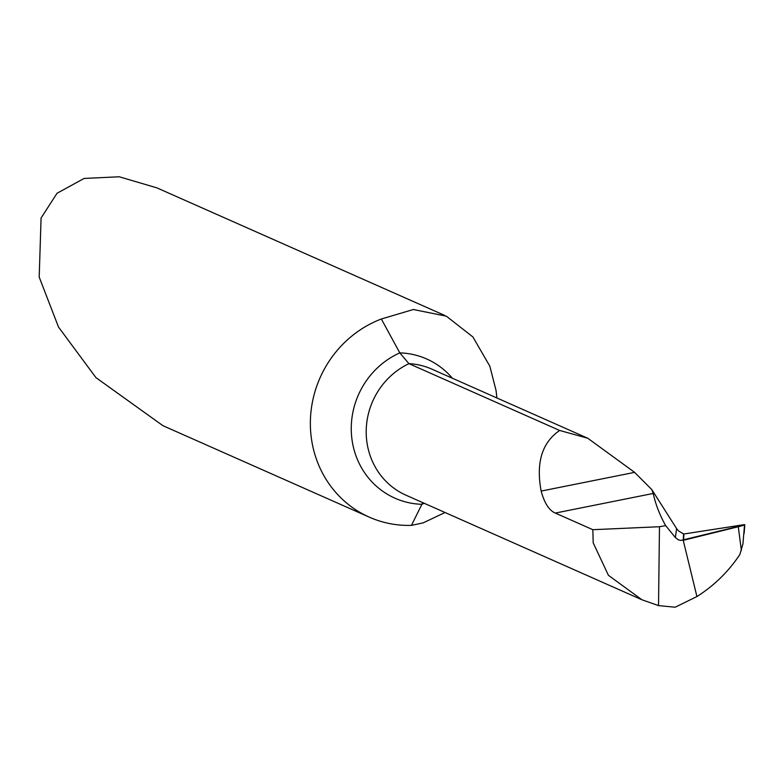 <?xml version="1.0" encoding="UTF-8"?>
<svg xmlns="http://www.w3.org/2000/svg" width="784" height="784" viewBox="0 0 784 784"><rect width="100%" height="100%" fill="white"/><g stroke="black" fill="none" stroke-linecap="round" stroke-linejoin="round"><path stroke-width="1.18" d="M676.592 528.592L651.818 489.608L653.209 493.459A3232.481 589.833 -8.3 0 0 665.685 525.652L659.471 526.721L658.531 605.601L675.161 607.228L696.927 596.555L683.227 540.313L696.927 596.555C714.224 585.56 728.522 571.565 739.831 554.572L742.938 543.959L744.526 524.908L680.826 540.45L678.258 539.774L675.367 537.559L676.592 528.592L678.454 530.856L683.609 534.022L683.227 540.313L683.609 534.022L744.398 524.653M665.685 525.652L675.367 537.559M444.626 315.384L156.869 187.856L119.237 176.772L84.094 178.438L57.007 193.295L41.072 218.03L39.2 277.075L58.516 327.065L95.942 377.623L162.905 425.673L369.323 517.166A107.486 101.508 113.9 0 1 311.503 439.197A107.486 101.508 113.9 0 1 381.347 319L399.801 352.878L408.934 363.658L559.658 430.465C542.009 442.558 535.844 462.756 541.156 491.078L634.599 472.36L587.814 438.266L559.658 430.465M369.323 517.166A107.486 101.508 113.9 0 0 411.453 525.378L421.89 504.308A79.752 75.323 -66.1 0 1 352.104 440.363A79.752 75.323 -66.1 0 1 399.801 352.878A79.752 75.323 113.9 0 1 452.368 378.231M381.347 319L413.335 309.513L446.331 316.168L472.889 336.934L489.843 366.206L496.056 390.52L496.919 397.978M658.531 605.601L641.939 599.78L608.413 575.299L593.194 542.842L592.851 529.7L555.307 513.069C549.123 510.462 544.41 503.132 541.156 491.078M659.471 526.721L592.851 529.7M445.057 512.52L423.184 522.85L411.453 525.378M422.841 502.671L421.89 504.308A79.752 75.323 113.9 0 0 424.154 503.25M651.818 489.608L634.599 472.36M683.609 534.022L683.227 540.313L738.293 526.74C744.575 525.113 746.172 524.467 743.075 524.81L683.648 534.031M587.814 438.266L431.847 369.137A72.559 68.522 113.9 0 0 408.934 363.658A72.559 68.522 -66.1 0 0 366.971 442.578A72.559 68.522 -66.1 0 0 405.994 495.204L641.939 599.78M555.307 513.069L653.209 493.459M738.293 526.74L741.37 550.446M683.942 534.041L683.521 540.245M744.8 524.751L744.153 533.316"/></g></svg>
